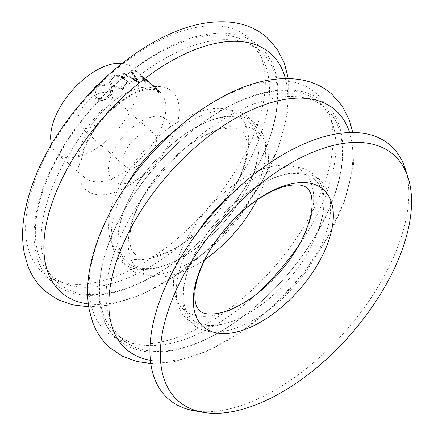 <?xml version="1.0" encoding="UTF-8"?>
<svg xmlns="http://www.w3.org/2000/svg" width="434" height="434" viewBox="0 0 434 434"><rect width="100%" height="100%" fill="white"/><g stroke="black" fill="none" stroke-linecap="round" stroke-linejoin="round"><path stroke-width="0.33" stroke-dasharray="2.17 1.63" d="M137.079 80.382L131.562 71.941A57.619 30.299 -48.8 0 1 132.685 72.039L139.743 82.634A57.619 30.299 -48.8 0 0 139.58 82.644L121.813 72.912A57.619 30.299 -48.8 0 1 123.115 72.619L137.079 80.382L136.867 80.832L131.312 72.391A57.076 30.017 -48.8 0 1 132.419 72.489L139.531 83.078A57.076 30.017 -48.8 0 0 139.368 83.095L121.656 73.351A57.076 30.017 -48.8 0 1 122.947 73.064L136.867 80.832M126.05 183.49A40.769 21.44 -48.8 0 1 111.609 154.949A40.769 21.44 -48.8 0 1 153.468 116.638A40.769 21.44 -48.8 0 1 167.909 145.178A40.769 21.44 -48.8 0 1 126.05 183.49M405.264 168.799A168.506 88.617 -48.8 0 1 360.383 312.892A168.506 88.617 -48.8 0 1 222.723 410.282A168.506 88.617 -48.8 0 1 193.819 410.678M87.196 128.334A21.743 11.436 -48.8 0 1 80.198 126.874A21.743 11.436 -48.8 0 1 82.189 107.941A21.743 11.436 -48.8 0 1 101.822 92.675A21.743 11.436 -48.8 0 1 108.82 94.135A21.743 11.436 -48.8 0 1 106.829 113.073A21.743 11.436 -48.8 0 1 87.196 128.334M132.446 167.887A21.743 11.436 -48.8 0 1 125.448 166.434A21.743 11.436 -48.8 0 1 127.439 147.495A21.743 11.436 -48.8 0 1 147.072 132.234A21.743 11.436 -48.8 0 1 154.07 133.694A21.743 11.436 -48.8 0 1 152.079 152.627A21.743 11.436 -48.8 0 1 132.446 167.887M138.565 74.122L154.661 87.283A57.076 30.017 -48.8 0 0 153.907 86.664L148.781 82.406A57.076 30.017 -48.8 0 0 144.517 80.485L146.822 83.491A57.076 30.017 -48.8 0 0 145.753 83.29L138.446 74.068A57.076 30.017 -48.8 0 1 138.565 74.122L138.885 73.688L155.019 86.871L154.661 87.283M143.768 77.887A57.076 30.017 -48.8 0 1 144.359 78.57L155.291 88.129A57.076 30.017 -48.8 0 1 157.423 91.465L158.676 92.556A57.076 30.017 -48.8 0 0 155.952 88.536L143.768 77.887L144.137 77.491A57.619 30.299 -48.8 0 1 144.734 78.18L144.359 78.57M122.16 63.38A57.076 30.017 -48.8 0 1 132.072 67.536A57.076 30.017 -48.8 0 1 126.847 117.24A57.076 30.017 -48.8 0 1 75.315 157.303A57.076 30.017 -48.8 0 1 56.946 153.479A57.076 30.017 -48.8 0 1 51.5 144.207M112.091 76.324C117.039 74.702 121.672 75.635 125.996 79.134L128.323 84.305L125.014 87.467C120.034 89.48 115.357 88.986 110.995 85.986L108.592 81.006L112.162 75.912C117.158 74.274 121.813 75.201 126.137 78.695L128.448 83.849L125.014 87.467M104.426 85.395C101.686 85.129 99.261 85.818 97.145 87.473L94.742 95.664L96.088 97.335C99.684 99.744 103.504 99.435 107.54 96.413C109.596 94.791 110.643 92.936 110.675 90.858L112.547 90.728C112.634 93.239 111.386 95.502 108.798 97.498C106.482 99.419 103.84 100.449 100.862 100.585L94.78 98.42L93.277 96.652L92.594 91.221L95.974 86.317C98.556 84.305 101.513 83.529 104.844 83.99L104.393 85.042C101.643 84.787 99.196 85.493 97.059 87.158L97.145 87.473M97.059 87.158L94.612 95.415L96.088 97.335M95.947 97.07C99.549 99.473 103.384 99.153 107.458 96.098L107.54 96.413M107.458 96.098C109.536 94.46 110.594 92.599 110.643 90.505L110.675 90.858M110.643 90.505L112.525 90.37L112.547 90.728M112.525 90.37C112.596 92.892 111.332 95.165 108.717 97.183L108.798 97.498M108.717 97.183C106.379 99.12 103.715 100.167 100.721 100.319L100.862 100.585M100.721 100.319L94.78 98.42M95.892 86.003L95.974 86.317M94.628 98.171L93.136 96.413L92.697 90.196M98.279 84.532L104.816 83.632L104.844 83.99M104.816 83.632L104.393 85.042M126.137 78.695L125.996 79.134M125.084 87.055C120.061 89.089 115.363 88.612 110.995 85.617L110.995 85.986M110.995 85.617L108.608 80.659L112.162 75.912M123.782 85.986L126.739 83.127L124.883 79.069C121.346 76.313 117.543 75.614 113.475 76.975L110.442 80.93L112.314 84.82C115.889 87.256 119.713 87.641 123.782 85.986L126.62 83.578L124.753 79.498L124.883 79.069M124.753 79.498C121.222 76.747 117.435 76.042 113.404 77.388L110.42 81.288L112.303 85.2C115.873 87.635 119.675 88.037 123.712 86.399M112.303 85.2L112.314 84.82M113.404 77.388L113.475 76.975M123.115 72.619L122.947 73.064M131.562 71.941L131.312 72.391M132.685 72.039L132.419 72.489M139.743 82.634L139.531 83.078M139.58 82.644L139.368 83.095M121.813 72.912L121.656 73.351M153.907 86.664L154.254 86.247A57.619 30.299 -48.8 0 1 155.019 86.871M154.254 86.247L149.122 81.983L148.781 82.406M144.517 80.485L144.815 80.046A57.619 30.299 -48.8 0 1 149.122 81.983M144.815 80.046L147.11 83.046L146.822 83.491M145.753 83.29L146.03 82.845A57.619 30.299 -48.8 0 1 147.11 83.046M146.03 82.845L138.761 73.634L138.446 74.068M147.457 80.637L141.191 75.733L144.061 79.107A57.619 30.299 -48.8 0 1 147.457 80.637L147.126 81.066L140.871 76.167L141.191 75.733M140.871 76.167L143.762 79.547L144.061 79.107M143.762 79.547A57.076 30.017 -48.8 0 1 147.126 81.066M144.734 78.18L155.67 87.739L155.291 88.129M155.67 87.739A57.619 30.299 -48.8 0 1 157.819 91.107L157.423 91.465M157.819 91.107L159.072 92.198L158.676 92.556M155.952 88.536L156.321 88.14A57.619 30.299 -48.8 0 1 159.072 92.198M156.321 88.14L144.137 77.491M211.038 40.986A153.864 80.914 -48.8 0 1 265.543 148.705A153.864 80.914 -48.8 0 1 107.556 293.297A153.864 80.914 -48.8 0 1 53.051 185.578A153.864 80.914 -48.8 0 1 211.038 40.986M276.013 97.786A153.864 80.914 -48.8 0 1 330.518 205.504A153.864 80.914 -48.8 0 1 172.531 350.097A153.864 80.914 -48.8 0 1 118.026 242.378A153.864 80.914 -48.8 0 1 276.013 97.786M349.565 132.533A158.817 83.518 -48.8 0 1 307.082 268.277A158.817 83.518 -48.8 0 1 177.452 359.911A158.817 83.518 -48.8 0 1 150.435 360.323M285.393 78.505A158.817 83.518 -48.8 0 1 240.631 213.403A158.817 83.518 -48.8 0 1 112.477 303.111A158.817 83.518 -48.8 0 1 88.314 303.952M204.967 259.478A91.227 47.979 -48.8 0 1 167.692 276.1A91.227 47.979 -48.8 0 1 135.375 212.231A91.227 47.979 -48.8 0 1 229.049 126.495A91.227 47.979 -48.8 0 1 256.912 200.058M229.96 195.528A96.18 50.583 -48.8 0 1 282.518 167.719A96.18 50.583 -48.8 0 1 316.592 235.06A96.18 50.583 -48.8 0 1 217.83 325.446A96.18 50.583 -48.8 0 1 196.873 233.373M172.162 132.885A96.18 50.583 -48.8 0 1 217.542 110.92A96.18 50.583 -48.8 0 1 251.617 178.26A96.18 50.583 -48.8 0 1 152.855 268.646A96.18 50.583 -48.8 0 1 127.07 184.472M101.165 286.055A152.377 80.133 -48.8 0 1 47.181 179.378A152.377 80.133 -48.8 0 1 203.649 36.179A152.377 80.133 -48.8 0 1 257.628 142.857A152.377 80.133 -48.8 0 1 101.165 286.055M147.934 258.827A91.227 47.979 -48.8 0 1 115.618 194.958A91.227 47.979 -48.8 0 1 209.291 109.227A91.227 47.979 -48.8 0 1 241.608 173.095A91.227 47.979 -48.8 0 1 147.934 258.827M255.989 294.567A153.864 80.914 -48.8 0 1 165.945 344.336A153.864 80.914 -48.8 0 1 111.44 236.622A153.864 80.914 -48.8 0 1 269.427 92.03A153.864 80.914 -48.8 0 1 298.505 245.932M212.91 315.626A91.227 47.979 -48.8 0 1 180.593 251.758A91.227 47.979 -48.8 0 1 274.266 166.027A91.227 47.979 -48.8 0 1 306.588 229.895A91.227 47.979 -48.8 0 1 212.91 315.626M289.087 173.497A96.153 50.566 -48.8 0 1 323.151 240.81A96.153 50.566 -48.8 0 1 224.421 331.169A96.153 50.566 -48.8 0 1 190.358 263.856A96.153 50.566 -48.8 0 1 289.087 173.497M264.507 82.21A158.817 83.518 -48.8 0 1 320.769 193.396A158.817 83.518 -48.8 0 1 157.694 342.643A158.817 83.518 -48.8 0 1 101.437 231.458A158.817 83.518 -48.8 0 1 264.507 82.21M224.128 116.681A96.18 50.583 -48.8 0 1 258.203 184.016A96.18 50.583 -48.8 0 1 159.441 274.402A96.18 50.583 -48.8 0 1 125.366 207.067A96.18 50.583 -48.8 0 1 224.128 116.681M197.926 27.092A156.045 82.064 -48.8 0 1 253.212 136.341A156.045 82.064 -48.8 0 1 92.979 282.984A156.045 82.064 -48.8 0 1 37.698 173.741A156.045 82.064 -48.8 0 1 197.926 27.092M151.01 87.071A65.382 34.384 -48.8 0 1 174.175 132.842A65.382 34.384 -48.8 0 1 107.041 194.286A65.382 34.384 -48.8 0 1 83.876 148.515A65.382 34.384 -48.8 0 1 151.01 87.071M102.798 181.325A57.076 30.017 -48.8 0 1 84.429 177.501A57.076 30.017 -48.8 0 1 89.654 127.797A57.076 30.017 -48.8 0 1 141.186 87.733A57.076 30.017 -48.8 0 1 159.555 91.558A57.076 30.017 -48.8 0 1 154.33 141.267A57.076 30.017 -48.8 0 1 102.798 181.325M106.075 294.008C156.723 286.136 221.769 232.239 254.259 172.26C282.952 121.162 286.63 69.342 259.396 45.988C245.709 34.546 227.893 30.722 205.933 34.514C155.356 42.38 90.408 96.142 57.879 156.034C29.073 207.208 25.335 259.147 52.617 282.534C66.299 293.981 84.12 297.805 106.075 294.008M171.05 350.808C221.698 342.936 286.744 289.039 319.234 229.06C347.927 177.962 351.605 126.142 324.372 102.787C310.684 91.346 292.869 87.522 270.914 91.314C220.266 99.191 155.22 153.088 122.73 213.061C94.032 264.16 90.353 315.979 117.592 339.334C131.274 350.781 149.095 354.605 171.05 350.808M150.82 363.502L173.003 362.059L206.649 351.545L240.957 332.173L273.984 305.357L303.599 272.948L327.768 237.181L344.808 200.432L353.471 164.925L352.766 132.489M88.71 306.811L108.023 305.254L141.278 294.919L175.195 275.91L207.908 249.593L237.36 217.738L261.572 182.497L278.91 146.166L288.133 110.903L288.274 78.516M134.828 254.047C130.319 249.143 130.14 245.861 129.858 237.333C130.612 217.022 143.876 190.412 163.135 168.859C172.13 158.763 181.71 150.24 191.877 143.291C204.137 135.126 215.047 130.243 224.595 128.643C236.666 126.907 240.235 129.706 242.156 131.274C246.664 136.178 246.843 139.466 247.125 147.989C246.376 168.305 233.112 194.909 213.848 216.463C204.853 226.564 195.273 235.087 185.106 242.031C172.846 250.196 161.942 255.083 152.388 256.684C139.829 258.425 136.629 255.458 134.828 254.047M219.316 324.73C249.197 320.401 291.35 285.328 310.592 247.635C318.144 233.226 322.397 220 323.357 207.957L322.782 194.888C321.426 188.101 318.713 182.969 314.645 179.481C310.5 175.71 302.731 171.859 287.623 174.191C257.671 178.531 215.405 213.761 196.211 251.536C188.741 265.868 184.526 279.019 183.577 290.997L184.146 304.001C185.502 310.804 188.215 315.952 192.295 319.446C196.184 322.988 203.725 327.095 219.316 324.73M154.341 267.93C184.222 263.601 226.374 228.528 245.617 190.835C253.163 176.426 257.422 163.2 258.382 151.157L257.807 138.088C256.451 131.301 253.738 126.169 249.669 122.681C245.432 118.829 237.582 115.07 222.642 117.392C192.761 121.726 150.609 156.799 131.366 194.492C123.82 208.895 119.567 222.121 118.601 234.17L119.176 247.234C120.533 254.02 123.245 259.158 127.319 262.646C131.204 266.188 138.75 270.295 154.341 267.93M132.072 67.536L159.555 91.558C158.942 89.719 154.748 89.073 146.974 89.621C128.974 91.889 99.755 116.187 87.993 141.083C83.399 150.479 81.006 158.605 80.822 165.479L81.153 170.801C81.798 174.039 82.889 176.275 84.429 177.501L56.946 153.479M125.448 166.434L80.198 126.874M154.07 133.694L108.82 94.135M128.323 84.305L128.448 83.849M108.592 81.006L108.608 80.659M126.62 83.578L126.739 83.127M110.442 80.93L110.42 81.288"/><path stroke-width="0.65" d="M230.975 411.915A163.499 85.981 -48.8 0 1 202.933 412.3A163.499 85.981 -48.8 0 1 181.455 279.29A163.499 85.981 -48.8 0 1 340.94 143.806A163.499 85.981 -48.8 0 1 408.09 177.609A163.499 85.981 -48.8 0 1 364.544 317.422A163.499 85.981 -48.8 0 1 230.975 411.915M202.933 412.3L193.819 410.678A168.506 88.617 -48.8 0 1 171.685 273.594A168.506 88.617 -48.8 0 1 336.052 133.96A168.506 88.617 -48.8 0 1 405.264 168.799L408.09 177.609M51.5 144.207A57.076 30.017 -48.8 0 1 67.758 95.8A57.076 30.017 -48.8 0 1 113.703 63.706A57.076 30.017 -48.8 0 1 122.16 63.38M92.697 90.196L95.892 86.003L98.279 84.532M150.435 360.323A158.817 83.518 -48.8 0 1 129.267 231.246A158.817 83.518 -48.8 0 1 284.265 99.484A158.817 83.518 -48.8 0 1 349.565 132.533M88.314 303.952A158.817 83.518 -48.8 0 1 63.266 176.464A158.817 83.518 -48.8 0 1 219.289 42.684A158.817 83.518 -48.8 0 1 285.393 78.505M232.673 332.802A91.14 47.93 -48.8 0 1 200.383 268.999A91.14 47.93 -48.8 0 1 293.97 183.343A91.14 47.93 -48.8 0 1 326.26 247.152A91.14 47.93 -48.8 0 1 232.673 332.802M127.07 184.472A96.18 50.583 -48.8 0 1 172.162 132.885M196.873 233.373A96.18 50.583 -48.8 0 1 229.96 195.528M256.912 200.058A91.227 47.979 -48.8 0 1 204.967 259.478M298.505 245.932A153.864 80.914 -48.8 0 1 255.989 294.567M352.766 132.489L349.375 120.12L342.198 105.939L331.885 94.194C316.343 80.626 295.37 75.917 268.961 80.068C218.633 88.308 158.432 135.218 122.339 191.546C104.762 218.796 93.744 245.498 89.274 271.651C87.028 285.29 87.022 298.071 89.263 309.979L92.583 322.006C96.326 332.27 102.158 340.912 110.079 347.927L122.665 356.368L137.149 361.582L150.82 363.502M288.274 78.516L284.4 63.321L277.223 49.14L266.905 37.395C250.939 23.724 229.966 19.015 203.985 23.268C163.938 30.044 117.804 60.489 82.319 101.583C50.729 138.549 31.405 176.204 24.347 214.553C22.053 228.284 22.031 241.136 24.277 253.12L27.602 265.196C31.346 275.465 37.183 284.113 45.103 291.127L57.689 299.569L72.174 304.782L88.71 306.811M199.808 310.847C195.267 305.889 195.164 302.715 194.828 294.366C194.866 277.049 207.485 248.753 227.345 226.532C236.394 216.235 246.067 207.533 256.369 200.427C268.809 192.061 279.876 187.07 289.576 185.443C301.771 183.701 305.243 186.549 307.131 188.074C311.639 192.978 311.818 196.266 312.1 204.788C311.352 225.105 298.087 251.709 278.823 273.263C269.829 283.364 260.248 291.887 250.082 298.831C237.821 306.995 226.917 311.883 217.363 313.484C204.81 315.225 201.604 312.258 199.808 310.847"/></g></svg>

